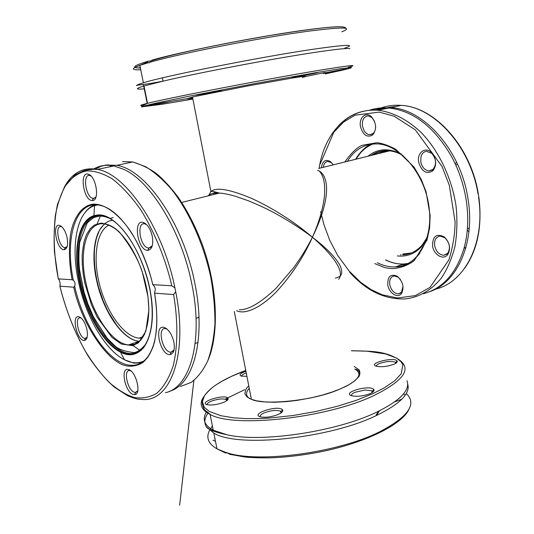 <?xml version="1.0" encoding="UTF-8"?>
<svg xmlns="http://www.w3.org/2000/svg" width="534" height="534" viewBox="0 0 534 534"><rect width="100%" height="100%" fill="white"/><g stroke="black" fill="none" stroke-linecap="round" stroke-linejoin="round"><path stroke-width="0.8" d="M208.594 195.758L210.89 191.446C216.23 187.013 229.567 189.236 250.913 198.107C263.315 203.708 275.884 210.743 288.614 219.207C296.764 224.714 304.7 230.715 312.43 237.223C319.172 221.97 322.683 209.769 324.338 196.993C325.5 184.417 323.784 175.739 319.185 170.953M208.113 195.878C210.389 193.942 212.792 193.001 215.322 193.068L219.427 193.068C222.972 193.228 228.305 194.289 235.434 196.258L248.998 201.004L259.571 205.55C263.122 207.319 284.348 216.377 312.43 237.223C335.853 188.382 324.759 172.248 317.536 170.353M213.58 194.523L214.428 191.866M239.352 309.787C248.443 309.98 260.592 302.891 275.811 288.534L293.627 267.761C301.336 257.014 306.449 248.877 312.43 237.223C319.439 242.723 321.955 244.872 327.269 249.819C332.822 255.172 336.954 260.165 339.664 264.804C343.455 272.52 342.014 276.939 335.345 278.054M137.732 343.088L135.669 342.488M236.595 310.728C246.982 315.587 264.771 304.62 278.601 289.368C292.839 273.315 304.113 255.933 312.43 237.223C332.068 254.137 345.431 271.632 338.616 279.322M142.251 338.089L139.027 338.162C124.288 336.841 107.127 313.211 99.898 285.91C92.549 258.636 96.113 231.195 108.969 225.114M192.674 97.969L187.401 98.556L193.708 96.721L247.456 86.001L293.106 77.897L303.913 76.262L306.863 76.222L302.384 77.41M313.365 73.185L317.71 72.604C315.574 73.452 282.947 79.339 294.601 76.769L313.365 73.185M163.784 102.528L169.285 101.74C167.062 102.528 137.225 107.848 147.297 105.652L163.784 102.528M216.317 91.08L221.67 90.346C219.067 91.287 186.473 97.081 198.408 94.485L216.317 91.08M192.881 99.017L187.541 99.725L192.807 98.657M342.795 69.48L346.553 68.959C345.031 69.614 315.327 75.034 324.892 72.911L342.795 69.48M325.293 73.906L342.808 70.081C344.67 69.587 350.544 68.392 351.606 67.504L341.133 68.612L315.147 72.791L256.14 83.331L189.663 96.107L157.136 102.882C148.919 104.704 142.485 106.346 142.645 106.733L161.962 104.284L192.894 99.077M139.381 67.631L140.015 67.785M349.957 48.761C348.515 47.873 336.18 49.175 312.951 52.679C271.806 58.894 199.709 72.564 164.345 80.841L144.02 85.974C135.109 88.657 135.189 89.625 144.26 88.871M139.901 65.508L137.505 66.329M164.345 80.841C142.264 85.427 134.802 84.979 136.737 85.6C136.804 85.06 139.02 84.132 143.379 82.81C163.457 76.269 259.758 57.098 312.363 49.375C346.045 44.502 356.825 44.088 344.704 48.127M154.96 59.675L152.13 60.075C173.477 53.874 231.469 41.652 276.625 34.37C318.738 27.494 346.553 24.938 344.637 28.148M140.062 68.005C130.963 67.838 133.52 65.622 147.718 61.343M152.13 60.075L149.874 62.271L148.298 62.879L147.364 62.131L148.031 61.25L150.935 60.843M344.871 161.962C351.132 153.104 356.852 147.558 362.025 145.328L376.677 142.745C381.803 143.125 388.191 145.315 395.827 149.313L414.03 167.082L421.273 179.497L426.099 191.873L430.15 215.616L429.63 227.831L426.96 240.16L414.244 260.605C407.796 265.465 400.527 268.135 392.443 268.629C382.397 267.661 385.254 267.394 384.213 267.407L374.795 263.596M360.477 126.611C358.688 117.947 365.75 111.286 371.344 116.626C376.563 123.154 376.971 129.308 372.558 135.075C366.991 137.832 362.96 135.009 360.477 126.611M432.56 246.041C432.553 236.195 436.472 233.158 444.308 236.936C449.975 242.77 451.063 248.737 447.565 254.831C443.253 260.438 433.701 254.725 432.56 246.041M321.408 167.783C322.436 160.974 325.48 158.932 330.539 161.655L333.263 164.839M387.811 284.942C387.504 276.432 390.648 273.535 397.243 276.258C403.177 281.818 404.505 287.666 401.248 293.793C397.423 298.653 388.946 292.966 387.811 284.942M418.676 162.162C416.807 152.931 425.124 146.303 431.305 152.404C436.532 158.778 437.059 164.913 432.894 170.813C426.412 174.525 421.673 171.641 418.676 162.162M320.654 211.624L323.898 224.534L329.725 240.24L337.581 255.265L349.169 271.118L360.677 282.306L371.003 289.521L382.124 294.768L397.483 297.999L415.412 295.602L430.004 287.399L448.914 259.871C452.905 246.975 454.968 234.266 455.095 221.743L449.281 185.198L442.045 166.448L415.218 129.769L394.172 116.225L379.227 112.1L355.057 115.204L343.636 122.012L333.777 132.278L320.267 163.871M374.528 121.305L371.911 117.593L368.373 115.958L367.305 115.991C363.487 117.153 361.872 120.571 362.466 126.251L364.121 130.77C365.636 133.186 367.472 134.501 369.621 134.715L372.966 133.593C374.708 132.045 375.602 129.735 375.649 126.658M434.649 245.7C436.091 251.627 439.142 254.818 443.787 255.265L447.686 253.323C450.716 248.036 449.775 242.863 444.862 237.804L440.29 236.108C435.998 236.782 434.115 239.98 434.649 245.7M333.009 164.419L331.24 162.57L327.729 161.422C325.259 161.855 323.798 163.818 323.344 167.302M400.413 279.456L397.964 277.099L394.319 275.971C390.728 276.645 389.206 279.536 389.767 284.635C391.228 290.409 394.105 293.486 398.404 293.854L401.434 292.305L403.03 286.411M420.785 161.795C422.034 167.262 424.777 170.306 429.009 170.933L433.134 169.291C436.752 164.172 436.291 158.852 431.766 153.331L426.439 151.309C423.702 151.723 421.873 153.565 420.946 156.829L420.785 161.795M468.919 231.736L467.263 230.161M455.162 163.704L456.663 162.296M423.389 293.747C442.559 288.58 456.043 273.642 463.839 248.931C468.084 233.772 468.839 217.285 466.102 199.469C463.605 184.19 458.739 169.852 451.504 156.449C434.189 126.852 413.283 110.698 388.785 107.988C381.903 107.447 375.369 108.228 369.188 110.338M469.186 229.053L467.45 227.851M464.42 247.95L465.695 248.31M455.869 165.253L457.531 164.165M375.696 108.629L390.708 107.581C424.036 109.049 460.976 150.528 467.998 198.882C475.44 242.937 457.151 282.746 429.51 291.731M398.417 266.653L396.882 266.406M380.522 109.73L384.774 108.268M388.131 107.434L396.148 106.433M464.587 268.362C477.396 250.226 482.222 227.01 479.058 198.728L478.023 192.193C470.047 145.842 434.456 106.827 401.188 105.372C394.439 104.864 388.018 105.619 381.923 107.621M109.65 218.413L106.012 216.964C107.394 217.318 102.368 215.903 99.524 216.083L93.73 217.518L87.302 222.738L79.693 242.343C78.685 252.829 78.645 262.074 79.579 270.07L84.078 292.272L87.916 303.973L93.537 317.016L107.02 338.049L114.69 345.692C118.374 349.256 124.883 351.559 134.208 352.614C138.019 351.853 142.077 348.769 146.376 343.355M137.892 342.975L135.896 342.414M101.006 223.099C108.128 224.253 114.309 227.304 119.563 232.237C130.369 245.76 137.946 258.943 142.284 271.793L148.005 296.744L148.893 309.96L145.842 331.234L138.44 342.795L132.652 345.678L121.231 343.996L111.9 337.321L97.241 317.276L91.514 304.961L84.813 282.933L83.271 274.309L82.309 264.951L82.143 256.827C82.029 254.685 82.69 249.545 84.112 241.415L86.381 234.853L90.266 228.592L94.311 225.108L101.006 223.099M112.687 220.235C107.207 221.583 109.891 220.402 104.497 223.766L99.538 230.054L96.087 239.132L94.445 249.224L94.171 258.169L94.918 268.649L96.787 279.843L98.757 287.799L103.082 300.635L108.095 311.669L117.013 325.813L121.044 330.566C126.878 336.206 125.483 334.845 128.621 337.221M354.249 366.524L359.055 369.835C361.084 373.253 358.755 377.057 358.688 376.864L354.663 380.942L349.149 384.6L341.219 388.532L332.575 391.896L322.483 395.053L311.008 397.877L297.104 400.38L286.731 401.601L274.83 402.236L265.692 402.009L256.66 400.834L251.04 399.205L246.915 396.835L244.946 393.872C245.533 387.604 248.156 386.85 248.777 385.908M370.322 393.531C363.44 396.141 357.206 396.882 351.632 395.741C341.266 392.537 369.615 384.48 373.707 389.419C374.641 390.654 373.513 392.023 370.322 393.531M223.426 402.429C217.024 404.739 211.571 405.493 207.065 404.692C197.94 402.249 223.94 393.938 227.844 397.99C228.879 399.232 227.404 400.714 223.426 402.429M393.999 364.208C387.29 366.618 381.356 367.279 376.183 366.19C367.606 363.347 393.832 356.679 397.016 360.871C397.717 361.865 396.709 362.98 393.999 364.208M246.915 376.357L241.281 376.096C238.705 374.888 240.253 373.279 245.927 371.264M278.221 414.451C271.519 417.001 265.578 417.795 260.412 416.84C249.732 413.923 277.84 404.819 282.393 409.651C283.541 411.046 282.152 412.642 278.221 414.451M245.767 370.449L231.809 376.23L221.764 381.369C218.393 383.632 212.178 386.142 204.529 395.581L202.379 401.722L204.315 407.362L209.261 411.44L220.896 415.719L233.512 417.802L246.02 418.609L260.272 418.536L269.236 418.062L293.026 415.525L315.968 411.467L337.181 406.314L356.111 400.373L372.592 393.792L384.246 387.878L394.626 380.835L401.161 373.813L402.876 364.922L401.027 361.692L396.568 358.107L385.555 353.915L366.771 351.178L351.425 350.771M372.725 392.163L371.871 390.835L365.062 390.007L354.816 392.33C352.213 393.525 351.138 394.659 351.592 395.727M227.017 400.487L226.236 399.485C222.618 398.404 217.672 398.951 211.397 401.141C208.293 402.442 206.892 403.637 207.199 404.725M396.034 363.107L395.4 362.219C391.275 360.871 385.915 361.331 379.314 363.601C377.178 364.542 376.216 365.436 376.443 366.277M246.254 372.966L245.273 373.326C242.716 374.361 241.495 375.315 241.608 376.19M281.518 412.575L280.557 411.167C276.378 409.852 270.945 410.412 264.263 412.849C261.079 414.264 259.758 415.586 260.285 416.807M214.661 438.828L215.022 439.001M398.991 398.484L401.722 395.908M206.691 411.627C201.952 419.003 204.142 425.204 213.26 430.23L227.197 434.816C261.099 442.9 336.854 431.632 376.704 412.128C400.38 400.44 410.472 389.98 406.995 380.742M212.919 440.163L215.489 441.331M394.686 401.868L401.828 399.212M407.696 384.106C410.506 393.331 400.353 403.671 377.238 415.118C330.139 438.588 237.296 448.059 213.834 433.101L206.324 426.753C203.861 422.534 204.482 417.935 208.173 412.956M225.161 399.132L244.712 389.66M376.43 415.499L379.447 410.806M372.959 390.521L374.034 390.04M403.517 393.912L405.179 395.26M227.284 452.672L225.555 453.046L226.343 452.438L230.167 454.427M211.751 430.578L212.699 429.069M197.593 317.757L198.975 316.982M137.772 390.728L135.636 392.39L134.681 392.33C127.78 391.208 122.84 369.555 129.735 370.576L130.857 370.87M152.303 245.667L148.999 248.07L148.399 248.023C140.028 247.182 136.13 221.784 144.741 223.826L146.616 224.62M67.157 246.615L64.881 247.696C58.573 247.182 54.601 225.101 61.13 226.643L61.971 226.923M65.255 247.723L64.133 249.698C56.571 250.186 51.571 222.484 59.815 225.508C63.012 226.99 65.422 230.975 67.057 237.47C68.312 244.899 67.337 248.977 64.133 249.698M87.149 337.294L84.879 338.416C78.732 337.888 74.079 316.689 80.38 317.823L81.168 318.03M96.027 196.846L93.724 198.414L92.969 198.368C85.674 197.48 82.283 173.53 89.792 175.546L91.087 176.087M174.091 349.777L171.14 352.226L170.306 352.186C162.196 351.412 157.13 327.175 165.406 328.584L167.162 329.164M95.145 169.278L100.666 166.434L105.779 165.053L116.812 165.32C145.915 169.498 183.556 223.693 194.91 283.688C206.304 338.963 193.361 384.927 169.585 391.235M133.553 394.519C125.283 393.091 119.863 367.038 128.394 369.535C135.95 370.649 141.91 394.559 134.661 394.599L133.553 394.519M152.277 236.262C153.558 244.819 152.063 249.512 147.785 250.346C137.572 250.873 132.572 218.426 143.586 222.585C147.624 224.454 150.521 229.006 152.277 236.262M86.915 329.425C88.083 336.053 87.236 339.731 84.379 340.472C77.05 341.393 70.902 314.279 79.032 316.789C82.496 318.271 85.126 322.483 86.915 329.425M92.542 200.504L92.208 200.51C83.364 200.731 79.059 170.466 88.551 174.304C96.24 176.44 99.878 200.731 92.542 200.504M173.87 342.04C175.059 349.496 173.797 353.675 170.086 354.569C160.247 355.818 153.298 324.118 164.178 327.442C168.657 329.298 171.888 334.164 173.87 342.04M165.44 392.697C189.944 387.671 203.628 341.173 191.933 284.609C181.727 231.389 150.695 181.053 123.387 169.185L113.869 165.94C106.126 164.445 99.204 165.58 93.11 169.345M73.732 287.192L59.928 286.171C65.135 307.731 73.312 328.911 84.452 349.723C92.255 362.579 100.512 373.486 109.23 382.444C117.947 389.94 126.264 394.946 134.181 397.456C141.971 398.811 149.507 397.416 156.789 393.278C163.618 387.217 169.098 378.052 173.216 365.783C178.089 345.445 177.895 319.773 173.59 294.568L154.566 293.159C157.577 311.128 157.517 327.562 154.399 342.454C151.643 351.118 147.931 357.707 143.266 362.226C138.253 365.416 133.006 366.678 127.526 366.01C108.035 363.808 81.455 323.471 73.732 287.192L74.64 286.277C75.494 283.901 75.06 281.905 73.345 280.29C64.494 238.291 75.614 200.19 99.491 205.169L101.039 205.603C120.844 210.189 143.84 245.48 152.777 284.642L171.814 285.797C165.633 259.357 155.514 234.379 141.463 210.863C131.838 197.066 122.066 186.373 112.153 178.77C102.588 173.203 93.971 170.606 86.294 170.967C79.012 172.582 72.457 176.861 66.623 183.789C61.47 192.287 57.705 202.88 55.342 215.562C53.1 236.202 54.101 257.315 58.34 278.895L72.117 279.729C69.186 264.05 68.659 248.911 70.521 234.313C73.866 216.023 82.797 205.143 93.317 204.168C103.916 203.567 118.661 213.206 131.771 233.104C141.397 249.311 148.412 266.493 152.817 284.642M171.814 285.797L174.912 287.799L175.713 291.738L173.59 294.568M59.928 286.171L60.188 283.721L59.474 280.463L58.34 278.895M72.117 279.729L73.345 280.29M154.566 293.159L154.713 292.051C155.714 289.348 155.247 287.065 153.305 285.223L152.777 284.642M426.646 239.379L421.947 246.221C415.078 253.763 406.881 256.988 397.349 255.906M367.939 156.242C377.551 148.499 388.639 147.744 401.208 153.986M402.616 254.845C410.125 254.471 416.613 251.234 422.08 245.133L427.28 237.27M402.93 155.427C397.823 152.49 392.724 150.895 387.624 150.648C381.51 150.421 375.996 152.023 371.077 155.461M400.433 254.851L401.134 254.865M381.269 151.102L377.671 152.477L373.64 154.827M402.936 253.997L411.22 252.996M408.136 254.017L407.402 253.877M387.324 150.681C377.231 153.018 385.241 150.521 377.304 153.919M348.028 67.331C360.256 64.133 349.636 65.302 316.168 70.835C263.896 79.533 167.796 98.109 147.511 103.322C140.222 105.131 138.807 105.839 143.266 105.438M169.178 101.667L188.288 98.45M302.337 77.156L325.146 72.477M341.88 31.8C353.909 27.034 342.988 26.807 309.126 31.112C263.008 37.166 180.272 53.42 149.874 62.271M148.038 62.792L139.875 65.355C131.044 68.572 131.224 70.047 140.415 69.774M347.42 161.328C354.643 149.42 364.702 143.613 377.605 143.913C399.439 144.681 424.643 173.27 428.956 206.498C433.741 239.686 416.694 266.933 395.487 266.893L393.191 266.92C387.851 266.766 382.551 265.371 377.291 262.748M419.964 253.009C413.356 261.727 405.199 266.359 395.487 266.893L403.731 264.01L408.483 263.396M349.63 272.18C366.19 290.77 384.76 299.681 405.346 298.913C419.283 297.264 431.292 290.316 441.371 278.06C447.352 269.056 451.884 258.516 454.961 246.454C457.077 233.718 457.458 220.355 456.096 206.351C451.911 178.249 438.975 151.062 421.319 132.659C407.736 119.716 392.697 112.073 378.079 110.244C362.246 109.25 348.942 114.536 338.169 126.091M385.508 259.945C390.775 262.541 396.081 263.903 401.428 264.043L403.731 264.01L401.475 264.03C396.188 263.876 390.908 262.501 385.635 259.898M372.966 143.98C365.924 146.883 360.216 151.963 355.844 159.239M355.557 159.312C360.27 151.736 365.403 146.71 370.97 144.227M406.648 264.31L402.202 264.544M435.297 289.208C464.747 282.613 485.62 242.683 478.537 197.233M478.05 194.129C470.641 146.797 434.189 106.78 401.188 105.372L390.708 107.581M379.107 108.649L375.809 110.117M135.529 352.64L136.484 353.254M84.779 212.866C87.569 208.968 90.887 206.278 94.732 204.809M141.19 362.88L133.807 363.127L124.442 359.749C105.085 350.004 85.8 316.435 78.578 282.119C70.515 246.034 76.662 211.25 94.531 205.663L97.802 204.916M143.713 361.124C137.839 363.781 131.417 363.32 124.442 359.749L120.517 352.133C103.436 343.702 86.208 313.812 79.78 283.214C72.584 251.02 78.158 220.255 93.964 215.636L97.829 214.955C117.193 213.013 144.52 252.535 150.895 294.741C157.603 336.981 141.356 363.474 120.517 352.133C103.436 343.616 86.234 313.812 79.806 283.22C72.617 251.04 78.191 220.395 93.964 215.636L94.531 205.663M80.213 283.174C72.39 248.53 79.813 215.963 98.156 215.422L103.376 215.936C121.358 219.788 143.372 253.837 150.087 290.342C156.996 326.875 146.997 355.103 130.049 354.169C110.938 354.089 87.696 319.586 80.213 283.174M102.107 215.676L98.997 215.549C80.367 216.584 73.225 250.072 81.642 285.476C89.799 320.907 112.047 353.041 130.717 353.608C135.883 353.728 140.349 351.559 144.12 347.1M144.807 333.65C140.883 341.72 135.456 345.471 128.534 344.911C112.027 343.769 92.349 314.146 85.934 282.9C78.498 250.192 87.022 220.355 105.205 223.986C108.782 224.614 112.494 226.409 116.345 229.373M104.891 223.933C94.304 231.716 91.147 255.399 96.494 279.869C102.808 310.901 122.546 340.251 139.22 341.286L138.78 341.206C122.379 339.677 103.002 310.287 96.787 279.696C94.425 267.754 93.75 256.7 94.758 246.521C96.087 239.472 97.141 235.18 97.916 233.652L99.504 230.274M249.278 398.404C245.653 395.607 245.64 392.243 249.244 388.318M354.696 369.014L355.103 369.234C358.528 371.237 359.636 373.753 358.414 376.79M202.953 397.91C199.129 404.492 201.505 409.985 210.069 414.384C233.365 428.248 326.394 418.296 373.773 395.621C404.091 380.588 412.348 368.513 398.544 359.389C383.853 350.524 370.583 351.325 351.412 350.711M227.911 453.079C260.445 463.245 339.23 452.411 380.148 431.539C408.45 416.587 417.161 403.918 406.287 393.518M212.152 426.359L209.882 429.716M209.555 430.331C205.824 437.593 208.307 443.767 217.004 448.854L225.962 452.518M376.15 414.945L378.686 411.18M109.523 166.855L111.886 165.313M122.52 161.602L132.806 161.949L145.662 166.701C154.566 172.162 163.384 179.958 172.128 190.091C189.283 212.085 203.581 243.985 210.696 276.892C213.633 293.279 215.042 308.926 214.922 323.838C213.914 337.982 211.504 350.371 207.686 361.004C203.174 370.422 197.653 377.565 191.139 382.431L180.465 386.469M141.61 349.91L141.103 349.663M133.874 344.971L132.265 343.642M100.966 215.082L100.692 215.549M100.392 216.063L96.654 225.014M130.99 344.076L139.868 350.351M140.042 350.444L140.656 350.751M64.881 186.132C72.597 172.509 83.451 166.935 97.442 169.405C125.73 173.81 162.81 227.638 174.912 287.799M175.713 291.738C188.509 355.237 170.012 402.89 141.704 399.392L138.653 399.238C137.165 399.198 129.929 396.962 126.985 395.354L114.102 386.95C104.757 378.479 95.913 367.866 87.576 355.123C75.468 334.418 66.236 311.435 59.881 286.164M153.485 345.611C148.452 359.429 140.769 365.984 130.429 365.263C108.983 363.881 83.711 326.434 74.64 286.277M376.724 152.417L375.823 153.405M405.526 254.044L406.688 254.351M407.329 254.211L406.895 254.117M405.019 254.024L410.833 253.149M192.487 97.001L210.89 191.446M210.863 191.459L213.406 191.479L219.427 193.068L181.687 202.433M318.718 168.45L389.753 150.828M215.329 192.227L215.109 194.142L215.329 192.227M193.855 380.522L179.651 505.197L193.875 380.508M139.027 338.162L143.125 336.787M234.286 311.522L251.394 399.345M144.02 85.974L147.511 103.322C141.67 106.072 140.088 107.221 142.758 106.767M163.07 81.135L162.423 77.871M147.197 103.462L143.352 84.365M147.364 62.131L139.875 65.355L143.379 82.81M150.848 60.943C175.526 53.253 227.023 42.76 271.673 35.224C316.415 28.068 345.344 24.41 345.892 28.402M149.326 62.732L148.298 62.879M371.911 117.593L371.344 116.626M372.966 133.593L372.558 135.075M444.862 237.804L444.308 236.936M447.686 253.323L447.565 254.831M331.24 162.57L330.539 161.655M397.964 277.099L397.243 276.258M401.434 292.305L401.248 293.793M431.766 153.331L431.305 152.404M433.134 169.291L432.894 170.813M388.785 107.988L378.079 110.244C347.227 107.875 324.191 133.854 319.132 168.343M369.621 134.715L372.198 134.121M372.865 133.967L373.773 133.76M443.787 255.265L448.4 253.63M464.079 248.063L465.948 247.402M398.404 293.854L400.7 292.992M401.381 292.739L402.142 292.452M429.009 170.933L433.908 169.592M360.69 152.657L355.911 159.219M401.835 292.992L401.361 292.892M372.024 110.138L387.23 108.315M103.376 215.936C122.64 220.669 143.072 254.378 150.034 290.429C156.502 326.334 148.078 354.97 130.049 354.169L130.717 353.608C136.217 353.428 141.096 350.591 145.341 345.104M113.215 217.572L110.117 218.353M102.615 223.125L102.041 223.753M135.202 342.648L137.245 343.422M105.205 223.986L106.66 224.387C122.373 228.218 140.996 258.096 146.797 289.348C152.677 320.507 144.787 346.092 129.949 345.251L128.534 344.911L139.22 341.286M252.155 399.619C264.243 405.259 315.107 400.967 341.046 388.518C358.514 381.556 363.808 371.571 355.891 369.354M372.445 391.282L373.707 389.419M226.703 399.799L227.844 397.99M395.827 362.573L397.016 360.871M281.158 411.587L282.393 409.651M245.753 370.402C219.507 380.321 204.916 390.568 201.979 401.147C203.287 411.647 205.777 409.858 210.069 414.384L213.26 430.23M371.871 390.835L372.178 392.543M226.236 399.485L226.503 400.854M395.4 362.219L395.607 363.387M280.557 411.167L280.911 413.022M206.324 426.753C207.165 428.288 210.303 431.265 227.197 434.816M225.555 453.046L217.004 448.854L213.834 433.101M229.56 454.267L244.398 456.944C250.139 457.605 258.977 457.905 270.905 457.838C288.467 457.111 306.629 454.774 325.393 450.836C368.914 441.264 402.856 423.535 408.944 409.278M116.812 165.32L132.806 161.949C144.06 165.673 152.644 170.152 158.565 175.392C165.366 181.553 171.981 188.956 178.416 197.607C187.941 211.564 196.058 227.624 202.76 245.773C217.825 288.293 219.274 335.125 207.673 361.051M137.578 391.509L135.189 392.403M145.488 223.639L145.054 223.746M151.83 247.082L148.399 248.023M66.977 247.149L64.881 247.696M87.009 337.795L85.033 338.436M90.386 175.419L90.039 175.499M95.693 197.74L92.969 198.368M198.988 317.283L196.045 318.277M166.101 328.35L165.707 328.483M198.061 342.461L195.15 343.495M173.049 351.339L170.553 352.22M130.203 370.656L128.394 369.535M135.636 392.39L134.661 394.599M145.361 223.993L143.586 222.585M148.999 248.07L147.785 250.346M61.517 226.736L59.815 225.508M80.761 317.897L79.032 316.789M85.4 338.443L84.379 340.472M90.279 175.686L88.551 174.304M93.443 198.421L92.208 200.51M166.021 328.697L164.178 327.442M171.14 352.226L170.086 354.569M107.721 164.799L114.002 165.967M58.293 278.895L54.448 251.981C53.54 234.539 54.555 218.706 57.472 204.469L64.494 186.78L74.987 174.945L83.751 170.787C86.328 169.912 93.377 169.238 94.364 169.285L97.442 169.405L113.869 165.94M154.526 293.153C159.119 322.356 156.822 343.769 147.638 357.386C145.014 360.59 142.111 362.986 138.92 364.575L133.5 365.69L130.429 365.263M422.08 245.133L421.947 246.221M410.159 253.396L404.879 254.071"/></g></svg>
